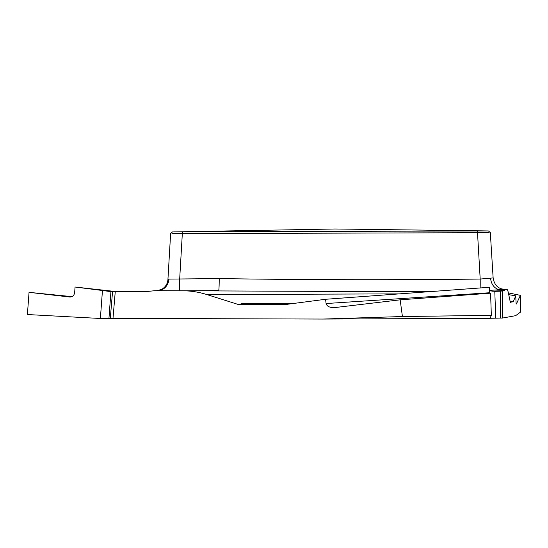 <?xml version="1.0" encoding="UTF-8"?>
<svg xmlns="http://www.w3.org/2000/svg" width="548" height="548" viewBox="0 0 548 548"><rect width="100%" height="100%" fill="white"/><g stroke="black" fill="none" stroke-linecap="round" stroke-linejoin="round"><path stroke-width="0.82" d="M516.134 303.962L515.75 295.845L513.202 301.79L510.414 302.201L510.414 302.674L508.352 292.838C507.845 290.419 507.338 289.255 506.818 289.351A1116.44 10.419 179.8 0 1 503.249 289.317M508.359 292.885L520.401 295.358L520.6 312.038L515.641 315.669L502.564 318.046L490.07 318.278M322.765 319.059L490.056 318.32L491.344 315.36L402.424 316.532L322.765 319.059L98.023 318.354L27.4 314.531L29.044 292.351L72.028 296.639M174.141 231.873L487.35 230.927L335.013 228.996L172.778 231.927M488.295 230.968L487.35 230.927M167.948 279.453L168.921 279.096A12.357 11.398 -88.9 0 1 157.591 290.673A1116.44 10.419 179.8 0 1 154.721 290.721L157.338 290.673M399.252 293.886A1097.514 10.241 -0.2 0 0 207.041 294.619C199.068 292.084 190.951 290.81 182.703 290.789L154.721 290.721L145.823 291.591L115.265 291.515L112.984 318.518M503.215 289.317L506.879 289.344L505.078 289.666L504.523 290.659L495.296 291.351M500.516 318.093L500.571 291.18L504.523 290.659M516.374 303.996L520.401 295.358M515.75 295.845L508.729 294.666M287.378 304.346A1071.347 9.994 -0.2 0 0 241.702 304.537L284.501 304.647L325.574 299.276L326.087 303.537C326.861 306.318 329.629 307.681 334.396 307.627L400.156 299.825L402.424 316.532M241.702 304.537L239.62 304.435L239.62 304.907L207.041 294.619M110.285 318.491L112.552 291.611L110.929 291.639L108.942 318.436M112.552 291.611L115.265 291.515M488.98 232.674L172.62 233.626M492.008 291.214L504.646 290.447M168.921 279.096L219.214 278.583C306.209 279.918 393.204 280.076 480.192 279.055L490.624 278.144A12.357 9.837 -90.9 0 0 500.475 289.68L489.583 290.385M433.769 291.358L356.214 291.515L157.591 290.673M477.418 231.105L480.192 279.055A12.357 0.644 -91 0 1 480.137 287.967M219.214 278.583A12.357 0.644 -90.2 0 1 218.611 290.625A1116.44 10.419 179.8 0 0 182.703 290.789M115.505 291.515L75.062 287.022L74.658 292.474C74.158 295.495 72.562 297.016 69.87 297.023L29.044 292.351M100.387 318.361L102.455 290.509L75.062 287.022M102.455 290.509L110.929 291.639M182.422 231.996L179.696 278.699A12.357 0.644 -90.2 0 1 179.086 290.741M500.571 291.18L494.796 291.337L495.728 318.148M491.344 315.36L490.576 293.173L400.156 299.825M239.62 304.435L241.832 303.551A1076.08 10.042 179.8 0 1 295.036 303.332M325.574 299.276L489.474 287.282L489.679 293.242M489.597 290.844L494.796 291.337M490.624 278.144L493.132 277.925C494.091 283.645 496.755 287.248 501.119 288.741L504.448 289.467M502.619 291.009L502.564 318.046M513.202 301.79L510.222 301.784M510.202 301.674L513.291 301.674M504.242 289.454L500.475 289.68A1116.44 10.419 179.8 0 1 505.078 289.666M326.087 303.537L489.665 292.742M167.941 279.309L170.64 233.359M170.627 233.647L172.442 231.927M157.324 290.673L161.989 289.207C165.66 286.844 167.647 283.569 167.948 279.384M493.118 277.706L490.309 232.434M490.323 232.681L488.501 230.968"/></g></svg>
